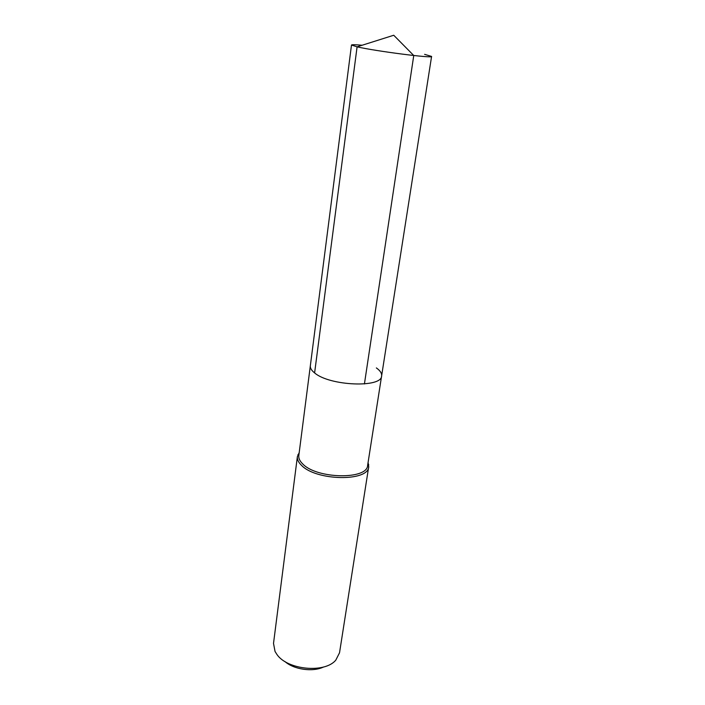 <?xml version="1.0" encoding="UTF-8"?>
<svg xmlns="http://www.w3.org/2000/svg" width="705" height="705" viewBox="0 0 705 705"><rect width="100%" height="100%" fill="white"/><g stroke="black" fill="none" stroke-linecap="round" stroke-linejoin="round"><path stroke-width="1.06" d="M376.364 367.922C380.189 370.636 381.943 373.306 381.617 375.924L367.631 465.362C367.481 479.858 316.845 479.039 302.745 463.952C299.801 461.105 298.488 458.312 298.814 455.571L310.341 365.78C310.068 368.063 311.495 370.442 314.606 372.919C329.561 385.979 381.925 388.085 381.617 375.924C381.925 388.085 329.561 385.979 314.606 372.919L357.091 46.838L314.606 372.919C311.495 370.442 310.068 368.063 310.341 365.78L351.487 45.041C351.742 44.565 355.294 44.635 362.15 45.243M368.715 466.736L339.528 652.786L335.818 660.1C324.908 673.539 287.261 669.962 276.88 654.399L275.038 651.455L273.514 643.392L297.387 456.584C297.052 459.431 298.4 462.321 301.44 465.274C316.025 480.969 368.565 481.797 368.715 466.736L368.089 462.445M297.387 456.584L299.193 452.645M284.864 661.475C293.818 669.574 312.729 672.262 323.577 666.992M351.487 45.041L357.091 46.838L393.743 35.25L357.091 46.838C375.333 51.13 433.804 58.621 431.583 56.435L424.613 54.338M393.743 35.25L413.756 55.519L364.423 383.952M367.887 463.723L368.741 464.718M299.026 453.923L297.933 454.646M381.617 375.924L431.583 56.435"/></g></svg>
